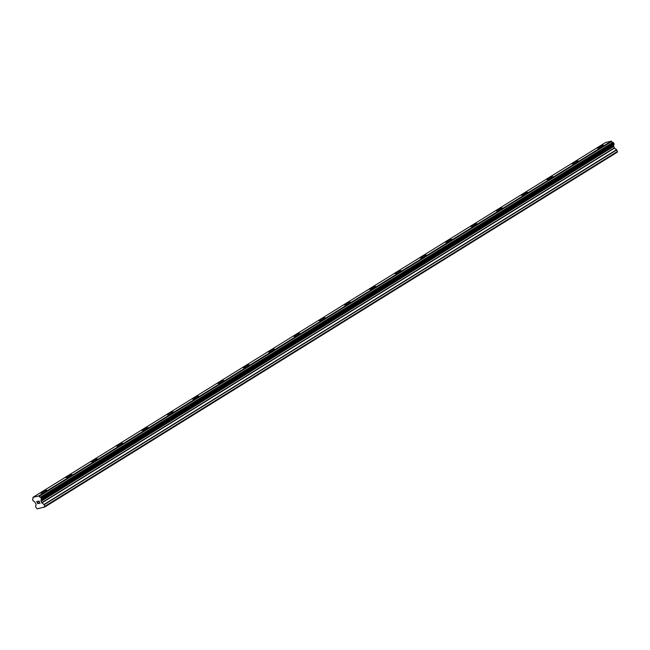 <?xml version="1.0" encoding="UTF-8"?>
<svg xmlns="http://www.w3.org/2000/svg" width="650" height="650" viewBox="0 0 650 650"><rect width="100%" height="100%" fill="white"/><g stroke="black" fill="none" stroke-linecap="round" stroke-linejoin="round"><path stroke-width="0.97" d="M597.431 148.111A3.372 0.536 155.8 0 1 598.358 147.249A3.372 0.536 155.8 0 1 601.599 145.706A3.372 0.536 155.8 0 1 603.59 145.348A3.372 0.536 155.8 0 1 602.656 146.209A3.372 0.536 155.8 0 1 599.406 147.753A3.372 0.536 155.8 0 1 597.431 148.111A3.372 0.536 155.8 0 1 598.358 147.249A3.372 0.536 155.8 0 1 601.608 145.706A3.372 0.536 155.8 0 1 603.59 145.34M572.122 163.792A3.372 0.536 155.8 0 1 573.048 162.931A3.372 0.536 155.8 0 1 576.298 161.395A3.372 0.536 155.8 0 1 578.281 161.029A3.372 0.536 155.8 0 1 577.354 161.891A3.372 0.536 155.8 0 1 574.096 163.434A3.372 0.536 155.8 0 1 572.122 163.792A3.372 0.536 155.8 0 1 573.048 162.931A3.372 0.536 155.8 0 1 576.298 161.387A3.372 0.536 155.8 0 1 578.281 161.029M546.812 179.481A3.372 0.536 155.8 0 1 547.747 178.612A3.372 0.536 155.8 0 1 550.989 177.076A3.372 0.536 155.8 0 1 552.971 176.711A3.372 0.536 155.8 0 1 552.045 177.572A3.372 0.536 155.8 0 1 548.795 179.116A3.372 0.536 155.8 0 1 546.812 179.473A3.372 0.536 155.8 0 1 547.739 178.612A3.372 0.536 155.8 0 1 550.997 177.068A3.372 0.536 155.8 0 1 552.971 176.711M521.511 195.162A3.372 0.536 155.8 0 1 522.438 194.301A3.372 0.536 155.8 0 1 525.679 192.757A3.372 0.536 155.8 0 1 527.662 192.392A3.372 0.536 155.8 0 1 526.736 193.253A3.372 0.536 155.8 0 1 523.486 194.797A3.372 0.536 155.8 0 1 521.503 195.162A3.372 0.536 155.8 0 1 522.438 194.293A3.372 0.536 155.8 0 1 525.688 192.749A3.372 0.536 155.8 0 1 527.662 192.392M496.202 210.844A3.372 0.536 155.8 0 1 497.128 209.982A3.372 0.536 155.8 0 1 500.378 208.439A3.372 0.536 155.8 0 1 502.361 208.073A3.372 0.536 155.8 0 1 501.426 208.943A3.372 0.536 155.8 0 1 498.176 210.486A3.372 0.536 155.8 0 1 496.202 210.844A3.372 0.536 155.8 0 1 497.128 209.974A3.372 0.536 155.8 0 1 500.378 208.431A3.372 0.536 155.8 0 1 502.361 208.073M470.892 226.525A3.372 0.536 155.8 0 1 471.819 225.664A3.372 0.536 155.8 0 1 475.069 224.12A3.372 0.536 155.8 0 1 477.051 223.762A3.372 0.536 155.8 0 1 476.125 224.624A3.372 0.536 155.8 0 1 472.867 226.168A3.372 0.536 155.8 0 1 470.892 226.525A3.372 0.536 155.8 0 1 471.819 225.656A3.372 0.536 155.8 0 1 475.069 224.112A3.372 0.536 155.8 0 1 477.051 223.754M445.583 242.206A3.372 0.536 155.8 0 1 446.517 241.345A3.372 0.536 155.8 0 1 449.759 239.801A3.372 0.536 155.8 0 1 451.742 239.444A3.372 0.536 155.8 0 1 450.816 240.305A3.372 0.536 155.8 0 1 447.566 241.849A3.372 0.536 155.8 0 1 445.583 242.206A3.372 0.536 155.8 0 1 446.509 241.345A3.372 0.536 155.8 0 1 449.767 239.801A3.372 0.536 155.8 0 1 451.742 239.436M420.282 257.896A3.372 0.536 155.8 0 1 421.208 257.026A3.372 0.536 155.8 0 1 424.45 255.491A3.372 0.536 155.8 0 1 426.441 255.125A3.372 0.536 155.8 0 1 425.506 255.986A3.372 0.536 155.8 0 1 422.256 257.53A3.372 0.536 155.8 0 1 420.274 257.887A3.372 0.536 155.8 0 1 421.208 257.026A3.372 0.536 155.8 0 1 424.458 255.482A3.372 0.536 155.8 0 1 426.433 255.125M394.973 273.577A3.372 0.536 155.8 0 1 395.899 272.716A3.372 0.536 155.8 0 1 399.149 271.172A3.372 0.536 155.8 0 1 401.131 270.806A3.372 0.536 155.8 0 1 400.197 271.668A3.372 0.536 155.8 0 1 396.947 273.211A3.372 0.536 155.8 0 1 394.973 273.569A3.372 0.536 155.8 0 1 395.899 272.707A3.372 0.536 155.8 0 1 399.149 271.164A3.372 0.536 155.8 0 1 401.131 270.806M369.663 289.258A3.372 0.536 155.8 0 1 370.589 288.397A3.372 0.536 155.8 0 1 373.839 286.853A3.372 0.536 155.8 0 1 375.822 286.488A3.372 0.536 155.8 0 1 374.896 287.349A3.372 0.536 155.8 0 1 371.637 288.892A3.372 0.536 155.8 0 1 369.663 289.258A3.372 0.536 155.8 0 1 370.589 288.389A3.372 0.536 155.8 0 1 373.839 286.845A3.372 0.536 155.8 0 1 375.822 286.488M344.354 304.939A3.372 0.536 155.8 0 1 345.288 304.078A3.372 0.536 155.8 0 1 348.53 302.534A3.372 0.536 155.8 0 1 350.512 302.169A3.372 0.536 155.8 0 1 349.586 303.038A3.372 0.536 155.8 0 1 346.336 304.582A3.372 0.536 155.8 0 1 344.354 304.939A3.372 0.536 155.8 0 1 345.28 304.07A3.372 0.536 155.8 0 1 348.538 302.526A3.372 0.536 155.8 0 1 350.512 302.169M319.053 320.621A3.372 0.536 155.8 0 1 319.979 319.759A3.372 0.536 155.8 0 1 323.221 318.216A3.372 0.536 155.8 0 1 325.211 317.858A3.372 0.536 155.8 0 1 324.277 318.719A3.372 0.536 155.8 0 1 321.027 320.263A3.372 0.536 155.8 0 1 319.044 320.621A3.372 0.536 155.8 0 1 319.979 319.751A3.372 0.536 155.8 0 1 323.229 318.207A3.372 0.536 155.8 0 1 325.203 317.85M293.743 336.302A3.372 0.536 155.8 0 1 294.669 335.441A3.372 0.536 155.8 0 1 297.919 333.897A3.372 0.536 155.8 0 1 299.902 333.539A3.372 0.536 155.8 0 1 298.967 334.401A3.372 0.536 155.8 0 1 295.717 335.944A3.372 0.536 155.8 0 1 293.743 336.302A3.372 0.536 155.8 0 1 294.669 335.441A3.372 0.536 155.8 0 1 297.919 333.897A3.372 0.536 155.8 0 1 299.902 333.531M268.434 351.991A3.372 0.536 155.8 0 1 269.368 351.122A3.372 0.536 155.8 0 1 272.61 349.586A3.372 0.536 155.8 0 1 274.592 349.221A3.372 0.536 155.8 0 1 273.666 350.082A3.372 0.536 155.8 0 1 270.416 351.626A3.372 0.536 155.8 0 1 268.434 351.983A3.372 0.536 155.8 0 1 269.36 351.122A3.372 0.536 155.8 0 1 272.61 349.578A3.372 0.536 155.8 0 1 274.592 349.221M243.124 367.673A3.372 0.536 155.8 0 1 244.059 366.811A3.372 0.536 155.8 0 1 247.301 365.267A3.372 0.536 155.8 0 1 249.283 364.902A3.372 0.536 155.8 0 1 248.357 365.763A3.372 0.536 155.8 0 1 245.107 367.307A3.372 0.536 155.8 0 1 243.124 367.664A3.372 0.536 155.8 0 1 244.059 366.803A3.372 0.536 155.8 0 1 247.309 365.259A3.372 0.536 155.8 0 1 249.283 364.902M217.823 383.354A3.372 0.536 155.8 0 1 218.749 382.493A3.372 0.536 155.8 0 1 221.991 380.949A3.372 0.536 155.8 0 1 223.982 380.583A3.372 0.536 155.8 0 1 223.047 381.444A3.372 0.536 155.8 0 1 219.797 382.996A3.372 0.536 155.8 0 1 217.823 383.354A3.372 0.536 155.8 0 1 218.749 382.484A3.372 0.536 155.8 0 1 221.999 380.941A3.372 0.536 155.8 0 1 223.974 380.583M192.514 399.035A3.372 0.536 155.8 0 1 193.44 398.174A3.372 0.536 155.8 0 1 196.69 396.63A3.372 0.536 155.8 0 1 198.673 396.264A3.372 0.536 155.8 0 1 197.738 397.134A3.372 0.536 155.8 0 1 194.488 398.678A3.372 0.536 155.8 0 1 192.514 399.035A3.372 0.536 155.8 0 1 193.44 398.166A3.372 0.536 155.8 0 1 196.69 396.622A3.372 0.536 155.8 0 1 198.673 396.264M167.204 414.716A3.372 0.536 155.8 0 1 168.139 413.855A3.372 0.536 155.8 0 1 171.381 412.311A3.372 0.536 155.8 0 1 173.363 411.954A3.372 0.536 155.8 0 1 172.437 412.815A3.372 0.536 155.8 0 1 169.187 414.359A3.372 0.536 155.8 0 1 167.204 414.716A3.372 0.536 155.8 0 1 168.131 413.855A3.372 0.536 155.8 0 1 171.381 412.303A3.372 0.536 155.8 0 1 173.363 411.946M141.895 430.398A3.372 0.536 155.8 0 1 142.829 429.536A3.372 0.536 155.8 0 1 146.071 427.993A3.372 0.536 155.8 0 1 148.054 427.635A3.372 0.536 155.8 0 1 147.127 428.496A3.372 0.536 155.8 0 1 143.877 430.04A3.372 0.536 155.8 0 1 141.895 430.398A3.372 0.536 155.8 0 1 142.829 429.536A3.372 0.536 155.8 0 1 146.079 427.993A3.372 0.536 155.8 0 1 148.054 427.635M116.594 446.087A3.372 0.536 155.8 0 1 117.52 445.218A3.372 0.536 155.8 0 1 120.762 443.682A3.372 0.536 155.8 0 1 122.753 443.316A3.372 0.536 155.8 0 1 121.818 444.177A3.372 0.536 155.8 0 1 118.568 445.721A3.372 0.536 155.8 0 1 116.594 446.079A3.372 0.536 155.8 0 1 117.52 445.218A3.372 0.536 155.8 0 1 120.77 443.674A3.372 0.536 155.8 0 1 122.753 443.316M91.284 461.768A3.372 0.536 155.8 0 1 92.211 460.907A3.372 0.536 155.8 0 1 95.461 459.363A3.372 0.536 155.8 0 1 97.443 458.997A3.372 0.536 155.8 0 1 96.517 459.859A3.372 0.536 155.8 0 1 93.259 461.402A3.372 0.536 155.8 0 1 91.284 461.768A3.372 0.536 155.8 0 1 92.211 460.899A3.372 0.536 155.8 0 1 95.461 459.355A3.372 0.536 155.8 0 1 97.443 458.997M65.975 477.449A3.372 0.536 155.8 0 1 66.909 476.588A3.372 0.536 155.8 0 1 70.151 475.044A3.372 0.536 155.8 0 1 72.134 474.679A3.372 0.536 155.8 0 1 71.207 475.548A3.372 0.536 155.8 0 1 67.957 477.092A3.372 0.536 155.8 0 1 65.975 477.449A3.372 0.536 155.8 0 1 66.901 476.58A3.372 0.536 155.8 0 1 70.151 475.036A3.372 0.536 155.8 0 1 72.134 474.679M40.666 493.131A3.372 0.536 155.8 0 1 41.6 492.269A3.372 0.536 155.8 0 1 44.842 490.726A3.372 0.536 155.8 0 1 46.824 490.36A3.372 0.536 155.8 0 1 45.898 491.229A3.372 0.536 155.8 0 1 42.648 492.773A3.372 0.536 155.8 0 1 40.666 493.131A3.372 0.536 155.8 0 1 41.6 492.261A3.372 0.536 155.8 0 1 44.85 490.718A3.372 0.536 155.8 0 1 46.824 490.36M36.879 501.597L37.278 502.483L36.879 501.597L37.684 501.402L36.879 501.597M37.278 502.483L37.781 502.523M37.343 502.629L37.741 503.514L37.343 502.629M37.741 503.514L38.545 503.319L37.7 503.685L36.709 501.475L37.684 501.402M36.709 501.467L37.708 503.685L38.618 503.466M38.545 501.028L39.447 501.532L39.301 503.141L40.219 503.076L39.146 503.336L39.333 501.54L38.903 501.109L38.602 501.637M38.529 501.304L39.333 501.54L39.146 503.336L40.227 503.076M32.809 498.973L32.687 499.046A1.349 0.861 58.2 0 0 32.752 499.005A1.349 0.861 58.2 0 0 32.963 497.819L32.971 497.339L38.708 495.958L39.106 496.34A1.349 0.861 58.2 0 0 40.308 497.201L41.129 497.819L41.373 499.533A1.349 0.861 58.2 0 0 41.308 499.574A1.349 0.861 58.2 0 0 41.088 500.768L41.909 502.929L44.216 504.684L44.752 507.016L37.074 508.869L35.612 506.756L36.051 504.343L34.954 502.247A1.349 0.861 58.2 0 0 33.743 501.378L32.532 499.891L32.801 498.973M41.373 499.533L613.949 144.714L613.706 142.992L612.885 142.382A1.349 0.861 58.2 0 1 611.674 141.513L611.284 141.131L605.548 142.521L32.971 497.339M41.381 499.525L613.949 144.714M44.752 507.016L617.329 152.189L616.793 149.866L614.486 148.111L613.665 145.941A1.349 0.861 58.2 0 1 613.827 144.796M42.624 507.528L43.103 507.227M44.923 506.253L617.5 151.434M41.08 500.931L613.657 146.112M41.088 500.768L613.665 145.941M39.106 496.34L611.674 141.513M38.708 495.958L611.284 141.131M38.537 508.511L39.016 508.211M44.216 504.684L616.793 149.866M44.038 504.457L616.614 149.63M41.909 502.929L614.486 148.111M41.73 502.702L614.307 147.883M41.096 501.296L613.673 146.477M41.056 501.036L613.633 146.209M41.438 499.444L614.014 144.617M41.559 498.891L614.128 144.072M41.527 498.696L614.104 143.869M41.129 497.819L613.706 142.992M40.999 497.64L613.576 142.821M40.446 497.25L613.023 142.431M40.308 497.201L612.885 142.382M38.951 496.129L611.528 141.302"/></g></svg>
